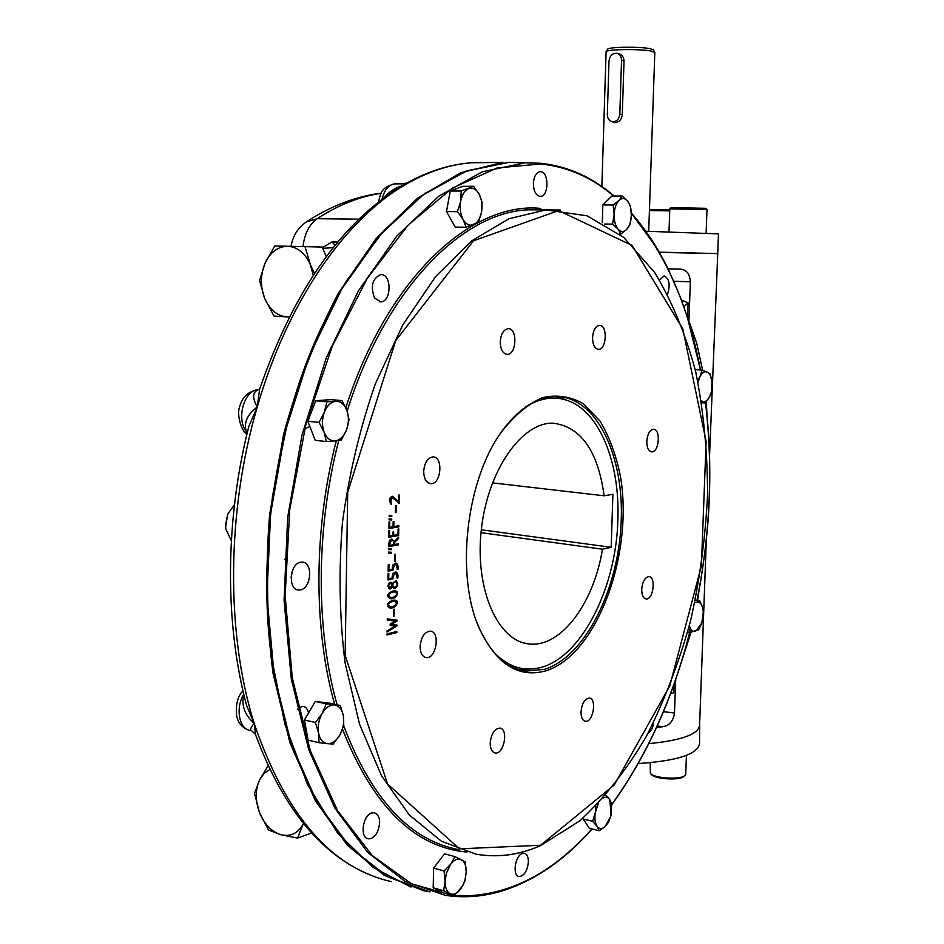 <?xml version="1.0" encoding="UTF-8"?>
<svg xmlns="http://www.w3.org/2000/svg" width="944" height="944" viewBox="0 0 944 944"><rect width="100%" height="100%" fill="white"/><g stroke="black" fill="none" stroke-linecap="round" stroke-linejoin="round"><path stroke-width="1.42" d="M333.291 247.588L322.789 248.378M322.506 247.67L331.993 241.935L335.155 245.275M337.787 242.089L331.993 241.935M390.309 583.345C384.491 589.457 395.984 586.944 390.309 583.345M391.123 518.976L391.111 519.896L389.105 519.778L389.117 518.834L391.736 519.023L391.736 519.991L389.105 519.814M390.179 624.114L391.713 624.232M381.01 274.574L380.774 274.586C372.384 278.374 370.296 286.162 374.485 297.95L380.621 301.868C391.559 302.198 391.996 274.008 381.01 274.574M300.723 562.211C289.725 563.474 287.684 589.823 298.564 590.012L300.381 589.906C311.378 588.383 313.243 562.258 302.351 562.117L300.723 562.211M371.617 812.973C362.59 815.569 359.688 837.906 368.254 838.768C371.558 839.133 374.52 837.033 377.14 832.502C381.211 822.354 380.302 815.746 374.379 812.69L371.617 812.973M522.044 853.588C514.881 856.114 512.309 875.914 519.082 876.551C524.203 875.949 527.307 871.076 528.392 861.955C528.38 856.94 527.023 854.049 524.298 853.27L522.044 853.588M648.198 733.004C651.065 731.34 652.906 727.777 653.72 722.302M667.597 294.15C670.464 284.628 669.284 278.539 664.08 275.908L659.549 280.049M540.641 171.702L540.015 171.702C536.121 172.599 533.903 176.54 533.372 183.525C533.667 191.502 536.039 195.786 540.475 196.376C548.971 196.423 549.148 171.843 540.641 171.702M641.696 589.292C642.486 581.551 644.87 577.339 648.882 576.631C656.233 576.631 653.342 600.018 646.121 598.933C643.206 598.272 641.731 595.062 641.696 589.292M581.008 711.859C581.941 703.351 584.702 698.749 589.28 698.064C597.186 698.442 593.151 722.785 585.422 721.275C582.507 720.543 581.044 717.405 581.008 711.859M490.207 743.046C491.258 733.748 494.455 728.756 499.813 728.084C508.851 728.685 504.025 754.787 495.187 752.958C491.942 752.132 490.278 748.828 490.207 743.046M420.115 646.475C421.118 636.999 424.517 631.89 430.311 631.158C440.588 631.56 436.281 659.254 426.192 657.555C422.287 656.694 420.269 653 420.115 646.475M423.679 471.398C424.505 462.572 427.608 457.734 433.025 456.884C443.586 456.601 441.202 484.709 430.747 483.67C426.275 482.88 423.927 478.785 423.679 471.398M500.249 341.858C500.922 333.928 503.541 329.527 508.12 328.654C517.725 327.887 516.746 354.873 507.199 354.366C502.81 353.681 500.497 349.516 500.249 341.858M592.537 337.669C593.174 330.306 595.475 326.211 599.452 325.397C607.771 324.701 606.756 349.811 598.496 349.351C594.685 348.714 592.702 344.82 592.537 337.669M646.793 441.355C647.478 434.039 649.708 430.004 653.484 429.26C660.989 428.883 659.172 452.577 651.761 451.857C648.516 451.22 646.864 447.727 646.793 441.355M398.639 501.854L398.757 495.116L399.465 495.022L399.312 503.14L398.616 503.187C396.279 500.19 393.719 498.385 390.934 497.771L391.607 504.367C388.515 501.299 388.692 498.585 392.161 496.214L398.639 501.854M395.371 512.627L395.501 505.547L396.173 505.441L396.043 512.521L395.371 512.627M391.784 516.462L389.164 516.285L389.188 515.282L391.807 515.459L391.784 516.462M388.916 528.557L389.034 521.985L389.742 521.867L389.636 527.342L393.058 526.752L393.152 521.643L393.86 521.525L393.766 526.634L398.887 525.773L398.864 526.858L388.916 528.557M397.99 534.528L398.097 529.065L398.769 528.947L398.639 535.519L388.786 537.266L388.904 530.646L389.612 530.528L389.506 536.027L392.869 535.437L392.928 532.038L393.636 531.909L393.577 535.307L397.99 534.528M388.586 546.682C388.916 539.118 390.781 537.419 394.155 541.596L398.604 537.195L398.592 538.446L394.191 542.835L394.155 544.558L398.486 543.768L398.462 544.877L388.586 546.682M391.123 553.184L388.491 553.078L388.515 552.098L391.135 552.216L391.123 553.184M391.182 549.668L388.562 549.55L388.574 548.558L391.194 548.676L391.182 549.668L388.562 549.491M394.462 561.35L394.592 554.317L395.265 554.199L395.135 561.22L394.462 561.35M388.857 569.928L392.279 569.244L393.058 564.724L395.855 563.061C397.743 563.721 398.451 565.822 398.002 569.362L397.306 569.503C396.02 562.589 394.568 562.825 392.964 570.211L388.137 571.167L388.255 564.677L388.963 564.536L388.857 569.928M388.704 578.743L392.114 578.047L392.893 573.527L395.713 571.852C397.577 572.512 398.285 574.601 397.837 578.117L397.141 578.259C395.866 571.368 394.415 571.616 392.798 578.991L387.984 579.982L388.102 573.504L388.798 573.362L388.704 578.743L388.078 578.648L388.704 578.519M392.315 586.826C386.875 594.85 387.158 577.657 392.374 583.534L396.126 580.607C398.71 584.336 398.061 587.015 394.179 588.631L391.701 586.72L389.188 588.785M392.692 591.038L394.804 590.873C400.858 590.956 395.571 600.183 390.096 598.614C386.167 596.195 387.028 593.67 392.692 591.038M392.527 600.313L394.686 600.136C400.74 600.325 395.253 609.458 389.884 607.889C386.002 605.47 386.887 602.956 392.527 600.313M393.436 616.29L393.565 609.305L394.238 609.151L394.108 616.137L393.436 616.29M395.206 621.058L387.241 619.96L387.276 618.839L397.07 620.149L397.046 621.01L391.5 624.362L396.987 625.046L396.964 625.99L387.028 632.043L387.04 630.922L395.088 625.943L390.167 625.365L390.179 624.031L395.206 621.058L387.241 619.937M387.005 634.982L387.016 633.896L396.834 631.512L396.81 632.586L387.005 634.982M545.561 670.913C518.374 678.252 496.367 664.269 479.54 628.964C455.421 576.619 465.711 481.747 500.804 432.836C513.831 415.903 527.696 404.174 542.375 397.66C556.995 394.403 570.695 396.468 583.475 403.831L600.089 421.154C609.352 436.694 616.149 455.197 620.491 476.649C633.719 554.565 596.856 655.337 545.561 670.913M502.007 431.101C517.725 409.897 534.446 398.403 552.181 396.645L556.358 396.48C596.785 396.976 624.55 456.212 621.117 523.306C618.131 590.366 584.784 656.989 544.44 669.32L526.587 671.078C506.94 668.635 491.116 654.192 479.092 627.748L476.72 621.872M324.394 321.491C273.725 423.726 253.794 568.43 275.365 681.863M284.545 559.273L285.525 559.438M292.133 571.592L291.106 577.586M396.964 625.99L387.04 631.548M394.415 625.86L390.167 625.329M395.088 625.943L394.462 625.837M396.374 624.975L396.35 625.884M396.456 620.066L396.433 620.892L391.548 624.326M393.495 616.019L393.624 609.293M392.503 601.422C388.22 602.803 387.477 604.573 390.261 606.732C392.562 608.125 400.126 602.52 394.616 601.245L391.89 601.316C387.63 602.661 386.875 604.431 389.589 606.626M394.686 601.257L391.89 601.316M394.781 600.148C397.884 604.113 396.043 606.662 389.258 607.783L389.884 607.889M392.669 592.148C388.362 593.54 387.63 595.31 390.486 597.458C392.857 598.862 400.291 593.162 394.734 591.982L392.055 592.041C387.783 593.398 387.028 595.168 389.801 597.351M394.816 591.994L392.055 592.041M394.911 590.885C398.097 594.803 396.291 597.34 389.483 598.508L390.096 598.614M395.925 580.607C398.002 584.525 397.282 587.168 393.754 588.537M392.02 587.38L391.701 586.72M395.43 581.669L394.486 581.61C391.654 583.805 391.489 585.764 394.002 587.475M390.521 583.309L389.695 583.239C387.536 584.961 387.429 586.472 389.365 587.758M390.615 582.295L391.961 582.932M397.837 578.117L397.141 578.035M395.56 571.852L397.223 578.023M392.798 578.991L387.984 579.758M388.173 573.492L388.078 578.648M395.288 572.973C392.928 572.961 391.89 574.943 392.173 578.896M398.002 569.362L397.306 569.279M395.701 563.061L397.389 569.267M388.338 564.654L388.244 569.822L388.869 569.704M395.43 564.182C393.082 564.182 392.043 566.164 392.338 570.105L388.149 570.955M394.639 554.317L394.462 561.137M391.441 540.015L389.306 545.443L393.459 544.688C393.896 541.714 393.223 540.157 391.441 540.015M394.155 544.558L393.542 544.476L394.167 544.358M398.462 544.877L388.586 546.482M389.306 545.443L388.692 545.361L389.317 545.243M391.654 539.992L390.816 539.921L388.692 545.361M391.795 538.882L393.542 541.514L394.073 540.983M397.872 543.886L397.849 544.782M397.979 537.82L393.577 542.753L393.542 544.476M398.144 529.053L398.026 535.425L388.786 537.065M398.639 535.519L398.026 535.425M393.011 532.015L392.952 535.224L393.577 535.307M388.987 530.634L388.893 535.932L389.518 535.826M389.636 527.342L389.022 527.248L389.648 527.153M393.766 526.634L393.152 526.551L393.766 526.445M398.864 526.858L388.916 528.369M398.262 525.867L398.238 526.776M393.235 521.631L393.152 526.551M389.117 521.973L389.022 527.248M395.548 505.547L395.371 512.439M398.84 495.104L398.498 503.081M399.312 503.14L398.687 503.058M392.928 496.509L398.026 501.276M391.725 497.37L390.002 498.043L390.993 504.179M395.099 581.705C392.22 584.147 392.149 586.094 394.887 587.546C397.648 585.103 397.719 583.168 395.099 581.705M234.466 504.674L227.705 514.079L225.628 526.964M227.705 514.079L225.581 524.958L225.876 529.313L231.339 540.664M707.021 209.603L705.793 208.305L671.078 207.645M706.136 233.074L706.985 209.568L669.815 208.848L668.989 231.835M669.768 209.721L649.46 209.415M669.733 210.878L649.425 210.559M650.805 773.785L651.513 774.517C654.617 779.189 680.105 780.7 683.845 776.416L684.789 775.626M650.215 762.693L650.392 773.372C653.708 778.375 681.037 779.992 685.049 775.413L685.745 774.08M619.181 54.469L620.279 54.209M616.078 122.555L615.311 122.095M618.32 53.584C621.825 54.351 623.736 56.77 624.019 60.841L622.273 115.097C621.27 120.23 618.532 122.72 614.084 122.555L612.149 121.682M653.472 49.949L650.204 48.699C639.997 46.457 607.971 46.917 607.582 49.265L607.57 49.3M654.806 52.569L651.336 51.118C640.504 48.769 606.496 49.241 606.107 51.719L601.859 186.499M671.09 252.65L717.723 253.594L718.478 233.888L645.838 231.233M717.723 253.594L659.231 252.154L717.723 253.594L717.074 270.48M608.998 61.03C609.812 55.578 612.491 53.017 617.022 53.348C619.948 54.327 621.459 56.675 621.541 60.381L619.819 114.141C619.075 119.322 616.538 121.847 612.196 121.693C609.057 120.797 607.44 118.401 607.322 114.519L608.998 61.03M614.131 214.571C614.45 208.317 616.054 203.621 618.945 200.494L622.19 196.022L627.583 201.072L630.45 206.075L631.383 215.515C631.064 221.675 629.495 226.324 626.651 229.475C623.701 232.259 620.822 232.141 618.025 229.109C615.346 225.687 614.048 220.837 614.131 214.571L613.187 204.99L618.945 200.494C621.943 197.756 624.822 197.957 627.583 201.072C630.214 204.529 631.477 209.344 631.383 215.515L629.837 224.932L626.651 229.475L620.963 234.018L618.025 229.109L612.573 224.129L614.131 214.571M622.19 196.022L611.865 196.01L602.838 204.942L613.187 204.99M620.963 234.018L619.512 233.994M612.573 224.129L604.762 224.035M602.284 222.654L602.838 204.942M698.029 382.332L700 376.573C702.206 372.538 704.637 371.039 707.292 372.101L710.124 373.918L712.106 382.639M697.616 380.338L700 376.573L702.088 370.119L707.292 372.101C709.735 373.435 711.304 376.55 711.988 381.447L711.339 391.996L709.628 396.728C707.469 400.763 705.05 402.297 702.383 401.318L701.416 400.728M711.339 391.996L709.628 396.728L705.239 403.017L701.439 400.929M705.239 403.017L701.734 402.746M702.088 370.119L695.209 369.67M694.796 602.697L696.648 602.248C699.41 601.67 701.416 603.487 702.69 607.7L703.374 612.29M696.648 602.248L699.716 600.891L702.69 607.7L703.327 611.594L701.84 623.064L695.551 631.276C692.79 631.937 690.76 630.167 689.45 625.943L690.147 632.386L687.669 631.984M701.829 623.099L698.619 629.79L690.147 632.386M699.716 600.891L695.315 600.231M339.84 735.022C336.288 740.946 332.17 743.837 327.485 743.671L319.013 742.716L318.553 732.933L315.426 722.49L322.164 713.428C325.81 707.481 329.975 704.661 334.636 704.967C339.191 705.77 342.106 709.381 343.38 715.8C344.348 722.431 343.168 728.839 339.84 735.022L333.244 744.014L327.485 743.671C322.872 742.999 319.898 739.423 318.553 732.933C317.55 726.184 318.753 719.694 322.164 713.428L326.223 703.835L340.347 705.51L343.38 715.8L343.781 725.476L339.84 735.022M319.013 742.716L308.074 740.12L304.464 719.989L315.272 701.427L329.432 703.127L340.347 705.51M315.426 722.49L304.464 719.989M326.223 703.835L315.272 701.427M335.25 440.872C330.341 441.143 326.612 438.228 324.063 432.128L319.037 422.393L324.347 412.209L326.931 401.802L335.828 401.318C340.725 401.188 344.395 404.174 346.849 410.251C349.02 416.599 348.914 423.136 346.554 429.886C343.899 436.423 340.135 440.093 335.25 440.872L326.364 441.532L324.063 432.128C321.821 425.72 321.904 419.077 324.347 412.209C327.084 405.59 330.907 401.955 335.828 401.318L341.952 400.598L346.849 410.251L349.044 419.608L346.554 429.886L341.35 439.939L335.25 440.872M319.037 422.393L307.838 421.295L315.733 400.799L330.789 399.619L341.952 400.598M326.931 401.802L315.733 400.799M326.364 441.532L315.202 440.352L307.838 421.295M463.103 219.492C460.377 214.205 459.551 208.152 460.648 201.332L461.215 191.007L473.581 186.287L479.151 194.122C481.806 199.385 482.596 205.379 481.523 212.07C480.189 218.642 477.534 222.867 473.569 224.743C469.534 226.159 466.053 224.401 463.103 219.492L457.427 211.645L460.648 201.332C462.029 194.653 464.731 190.417 468.743 188.635C472.814 187.337 476.283 189.166 479.151 194.122L482.054 201.91L481.523 212.07L478.36 222.229L466.112 227.233L463.103 219.492M461.215 191.007L450.253 191.03L462.654 186.322L473.581 186.287M466.112 227.233L455.197 227.091L446.477 211.574L450.253 191.03M457.427 211.645L446.477 211.574M466.265 872.091L465.062 879.867L462.631 885.932L454.064 895.891L443.621 890.758L446.323 873.33L450.784 864.114C454.418 859.595 457.946 858.108 461.38 859.654C464.649 861.636 466.277 865.778 466.265 872.091L464.778 881.484L460.696 889.012C457.12 893.579 453.604 895.136 450.111 893.697C446.772 891.797 445.096 887.631 445.096 881.224L444.058 870.97L450.784 864.114L454.961 856.609L465.239 861.99L466.265 872.091M454.064 895.891L443.668 892.918L433.19 887.785L433.615 868.091L444.541 853.801L454.961 856.609M443.621 890.758L433.19 887.785M444.058 870.97L433.615 868.091M603.122 798.01C605.741 796.583 607.936 797.102 609.706 799.58L611.228 814.141M605.777 795.001L609.706 799.58L611.712 804.052L610.733 816.277L605.116 826.649L599.145 830.72L597.068 826.307C595.003 823.038 594.425 818.424 595.334 812.454L598.343 803.486M610.98 815.297L608.668 822.023L605.116 826.649C601.977 829.316 599.298 829.21 597.068 826.307L592.596 821.292L595.334 812.454L595.817 806.093M599.145 830.72L589.304 828.313L582.802 818.33M592.596 821.292L582.708 818.896M289.301 316.889L286.846 316.913C277.029 315.91 269.63 309.703 264.639 298.28L259.565 280.533L265.004 263.305L274.751 245.971L287.672 246.266C297.584 246.939 305.16 253.075 310.375 264.674L313.243 275.306M289.23 317.031L273.996 316.063L264.639 298.28C260.214 286.469 260.343 274.81 265.004 263.305C270.232 252.213 277.784 246.526 287.672 246.266L305.018 246.655L310.375 264.674L314.494 273.418M305.018 246.655L322.246 247.045L326.258 256.697M269.783 769.466L264.084 773.443L259.742 779.567C255.234 789.349 255.128 800.264 259.399 812.336L268.45 829.941L280.84 834.72L297.525 838.083L303.083 824.265C297.785 833.493 290.374 836.986 280.84 834.72C271.376 831.617 264.226 824.147 259.399 812.336L254.514 793.397L259.742 779.567L268.084 765.844M297.525 838.083L311.626 832.974M699.575 725.263L699.563 725.629C697.84 734.515 680.943 740.521 648.835 743.624C681.214 740.497 698.147 734.432 699.622 725.452L699.598 724.709M638.286 763.531C677.001 760.935 697.439 754.35 699.575 743.789L699.575 743.341M612.904 494.267L604.16 495.789C597.93 450.972 580.961 426.782 553.267 423.195C521.879 421.85 487.541 470.56 481.275 530.091C474.631 589.587 498.054 641.649 529.324 643.95C561.102 647.749 593.894 602.933 602.461 549.207L611.181 547.308L612.904 494.267M494.302 652.693C507.388 666.086 521.831 671.255 537.632 668.175C579.887 660.493 616.349 589.233 617.86 519.696C620.114 462.595 599.334 410.64 566.683 400.221C553.88 396.02 540.617 398.002 526.882 406.168M567.12 400.374L555.32 396.48M519.353 669.638L531.826 668.954M604.16 495.789L492.426 482.868M611.181 547.308L481.31 529.773M602.461 549.207L481.015 532.664M297.336 709.44C302.729 704.554 306.47 705.723 308.582 712.921M309.844 426.499L303.402 429.461M430.075 891.891L423.962 890.817L384.326 875.43L347.451 845.387L315.331 800.783L289.938 742.739L273.064 673.461C266.409 622.662 265.252 569.846 269.583 514.987L283.578 434.429C297.797 382.426 316.181 335.144 338.743 292.581L376.302 238.313L417.626 198.11L460.507 172.835L502.94 162.368L471.457 162.769L488.107 162.557M668.081 268.828L679.503 269.04C686.182 269.323 689.804 273.559 690.371 281.76L688.919 321.007L696.766 343.439L702.643 370.296M683.869 306.788L688.093 302.823L687.551 317.857M707.056 415.974L706.242 401.825M259.565 389.365L257.252 407.017L248.874 426.334C224.979 519.613 224.53 623.831 246.679 705.734L254.148 723.364C225.935 633.601 226.525 511.613 257.252 407.017C287.389 301.844 344.843 219.987 404.469 185.177C427.113 171.879 449.45 164.409 471.457 162.769C450.158 164.327 428.694 171.041 407.053 182.9L404.469 185.177L403.312 183.844L394.675 183.879C388.503 184.8 384.291 189.945 382.049 199.29M250.962 730.597L250.396 730.467C239.139 729.429 235.15 708.012 243.776 694.206C241.192 705.192 244.649 714.915 254.148 723.364C250.585 727.741 249.747 730.208 251.611 730.75L255.411 734.267M374.355 876.551C323.296 857.482 283.743 810.306 255.671 735.034L254.148 723.364C285.713 815.51 331.45 868.256 391.359 881.613M403.123 183.844L407.053 182.9M384.137 197.721C389.494 191.231 396.268 187.054 404.469 185.177L396.397 189.26C338.223 227.079 292.616 293.773 259.565 389.376M259.624 389.211L258.361 389.683C252.508 392.079 252.142 397.861 257.252 407.017C247.316 414.463 243.658 422.617 246.266 431.443L247.54 431.727M680.211 665.732L691.055 632.244M697.557 600.561L699.457 587.864M675.727 679.267L674.488 712.98C673.367 720.956 669.532 725.523 662.971 726.691L657.213 725.995M700.188 709.322L706.324 539.685M709.558 455.692L717.051 271.07M656.552 727.47L662.971 726.691M524.38 162.769L508.875 162.356L465.994 171.23L422.44 195.314L380.29 234.808L341.811 288.923L309.361 355.687L285.076 431.974L270.609 513.678L266.916 596.112L274.09 674.512L291.413 744.627L317.467 803.061L350.377 847.559L388.043 877.023L428.411 891.384M520.675 883.785C496.048 895.207 470.985 899.066 445.485 895.384L405.271 881.531L367.7 852.432L334.825 808.111L308.747 749.666L291.354 679.326L284.073 600.49L287.66 517.477L302.009 435.101L326.176 358.118L358.508 290.693L396.846 236.047L438.854 196.151L482.219 171.82L524.911 162.84L540.298 163.253C567.509 166.12 592.065 177.047 613.93 196.01M631.383 213.261L655.23 245.782M540.015 845.765C518.917 855.052 497.594 857.86 476.059 854.19L441.45 841.246L409.342 815.014L381.482 775.673L359.558 724.296L345.091 662.877C339.462 617.836 338.589 570.978 342.471 522.315C349.127 473.805 360.089 427.644 375.346 383.807L402.864 324.819L435.585 276.592L471.587 240.944L508.946 218.725L545.915 209.922L560.288 210.016M476.059 854.19C497.712 857.884 519.117 855.063 540.287 845.753L579.781 820.891C604.538 797.869 626.769 769.643 646.451 736.226C664.423 700.625 679.102 662.287 690.489 621.223C699.858 579.274 705.557 536.865 707.587 493.983C707.457 451.456 703.492 410.699 695.693 371.712C685.71 334.365 672.01 301.266 654.593 272.379L623.783 237.463L587.121 215.822L545.915 209.922L528.534 209.816C462.501 212.011 385.541 288.604 347.156 411.1M338.754 440.423C315.78 528.947 315.579 629.082 337.126 704.802M343.687 725.783C371.665 799.379 410.144 840.679 459.162 849.694M613.6 196.01C591.947 177.46 567.698 166.781 540.841 163.973L497.276 167.89L452.318 188.092L408.15 225.097L367.287 278.35L332.382 345.917L305.88 424.47L289.749 509.5L285.147 595.723L292.262 677.745L310.293 750.692L337.645 810.766L372.184 855.5L411.572 883.796L453.509 895.738M454.17 895.797C504.497 897.98 550.411 875.69 591.912 828.95M611.747 804.536C646.782 755.908 672.765 698.501 689.698 632.315M696.967 600.478C710.289 533.478 713.133 467.563 705.498 402.71M700.436 370.013C688.4 305.455 665.39 253.263 631.383 213.438M539.638 208.317C471.127 202.099 387.205 278.055 345.823 407.749M336.288 440.754C313.55 529.006 313.314 628.621 334.613 704.259M342.53 729.275C373.01 806.306 414.44 847.24 466.843 852.066M540.605 845.246L459.457 848.845L387.536 783.933L345.15 655.384L347.687 492.331L395.713 340.595L473.558 240.744L558.659 210.606L632.102 245.475L682.783 328.795L706.124 441.485L701.38 565.94L669.768 685.922L614.249 784.971L540.605 845.246M624.019 60.841L621.541 60.381M622.297 114.484L619.819 114.141M674.099 683.928L673.78 692.766L670.606 693.521M699.929 366.862L690.147 323.934M395.831 183.879L394.675 183.879C379.712 187.703 380.892 194.488 378.355 202.158M247.293 432.753L246.266 431.443C235.988 418.499 244.354 389.884 258.361 389.683L259.14 389.648C249.063 390.781 242.584 396.386 239.729 406.463C236.024 415.62 242.643 433.343 247.021 433.886M540.806 208.388L539.26 209.698M358.991 219.173L317.137 218.725C338.483 204.883 359.806 196.411 381.116 193.308M306.281 221.946L317.137 218.725C309.313 224.306 304.605 233.593 302.989 246.608M674.488 712.98L663.431 711.682M669.674 272.143L668.14 268.957M688.093 302.823L681.497 300.204M690.371 281.76L673.863 281.3M614.084 196.01C592.207 177.059 567.627 166.144 540.357 163.265L508.875 162.356L467.174 170.746L424.847 193.449L383.736 230.643L345.917 281.678C322.931 322.046 303.803 367.322 288.51 417.519L272.509 496.013C266.586 549.951 266.019 602.461 270.786 653.578L284.864 724.249L307.626 784.818L337.468 832.891L372.55 867.111L410.959 887.065M520.203 669.874L526.587 671.078M631.371 213.049C645.377 228.955 657.59 247.505 668.01 268.698L680.294 297.018L687.303 317.113L700.542 370.013M705.581 402.616C709.558 435.739 710.714 469.664 709.038 504.391C707.74 536.971 701.581 579.156 697.05 600.49M689.769 632.327C672.836 698.572 646.841 756.05 611.759 804.748M592.089 828.997C547.98 878.864 499.116 900.989 445.485 895.384M479.092 627.748L479.54 628.964M368.254 838.768L367.523 838.567M298.564 590.012L297.596 589.847M380.621 301.868L379.818 301.832M394.616 601.245L394.002 601.139M394.734 591.982L394.12 591.876M507.199 354.366L506.586 354.33M430.747 483.67L429.992 483.576M396.987 625.176L396.362 625.07M426.192 657.555L425.449 657.413M495.187 752.958L494.597 752.828M671.101 207.633L669.815 208.848M685.733 774.163L686.441 755.365M614.084 122.555L614.697 122.637M607.582 49.265L606.107 51.719M653.401 49.831L654.735 52.309M648.717 231.304L654.817 52.522M618.945 53.702L617.022 53.348M616.975 122.319L612.821 121.776M699.622 725.452L699.575 743.789M566.683 400.221L561.397 398.026M529.324 643.95L524.215 643.041M248.791 730.078C242.112 727.73 238.065 722.951 236.649 715.753C235.575 704.507 237.687 696.2 242.986 690.807M381.211 193.142C355.959 196.399 331.344 205.768 307.378 221.226C298.28 227.197 292.852 235.575 291.059 246.337M699.563 725.629L700.2 709.145"/></g></svg>
